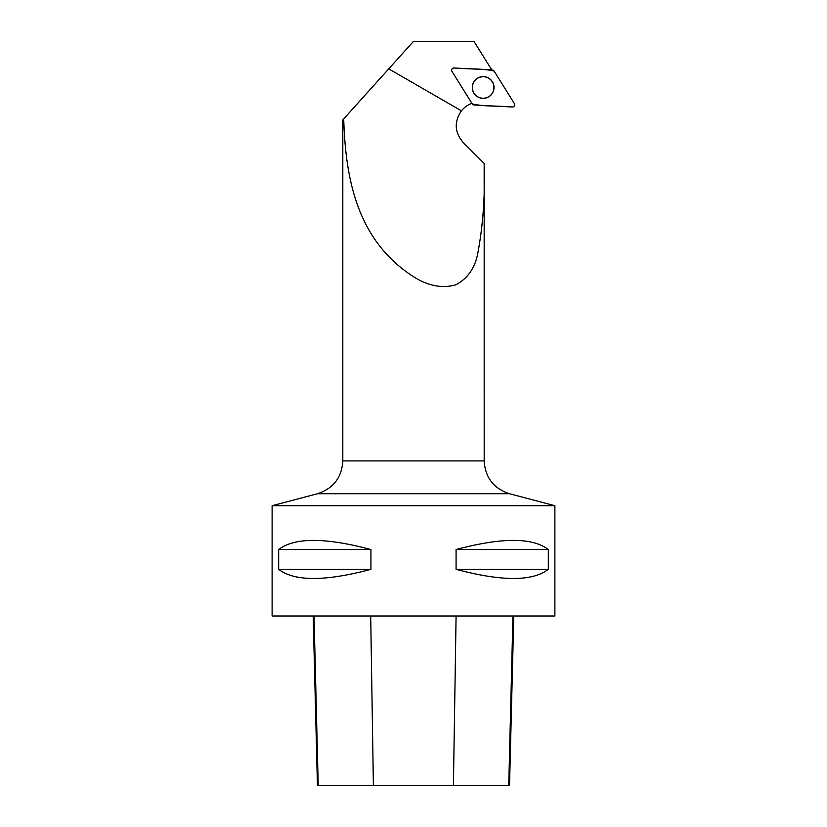 <?xml version="1.0" encoding="UTF-8"?>
<svg xmlns="http://www.w3.org/2000/svg" width="827" height="827" viewBox="0 0 827 827"><rect width="100%" height="100%" fill="white"/><g stroke="black" fill="none" stroke-linecap="round" stroke-linejoin="round"><path stroke-width="1.24" d="M451.955 71.411L472.279 103.944A2.243 2.243 93 0 0 474.067 104.998L512.368 107.003A2.243 2.243 93 0 0 514.394 103.571L494.07 71.039A2.243 2.243 93 0 0 492.282 69.985L453.982 67.979A2.243 2.243 93 0 0 451.955 71.411M492.541 93.006A10.875 10.875 93 0 0 488.695 78.12A10.875 10.875 93 0 0 473.809 81.976A10.875 10.875 93 0 0 477.655 96.862A10.875 10.875 93 0 0 492.541 93.006M355.538 105.753L343.712 118.881C345.531 178.746 356.995 239.954 412.89 276.301C427.652 285.842 441.918 288.695 455.708 284.85C467.534 278.647 474.874 268.248 477.717 253.672C483.03 225.585 485.18 195.513 484.167 163.457L484.188 460.908L342.812 460.908C341.789 477.551 333.364 488.488 317.537 493.719L272.114 505.71L554.886 505.71L554.886 615.991L272.114 615.991L272.114 505.71M491.558 69.954A23.756 23.745 -87 0 1 491.486 69.427L473.943 41.35L413.5 41.35L343.712 118.881M484.167 163.457L463.192 142.492C454.581 132.392 453.992 121.848 461.425 110.828A23.756 23.745 -87 0 1 471.907 103.344M278.678 549.542L278.678 569.327C294.505 581.515 325.249 581.515 370.92 569.327L370.92 549.542C325.249 537.354 294.505 537.354 278.678 549.542L370.92 549.542M456.08 549.542L456.08 569.327C501.751 581.515 532.495 581.515 548.322 569.327L548.322 549.542C532.495 537.354 501.751 537.354 456.08 549.542L548.322 549.542M513.784 615.991L509.525 785.65L317.444 785.65L313.185 615.991M456.08 569.327L548.322 569.327M278.678 569.327L370.92 569.327M472.393 87.486A10.761 10.761 -87 0 1 488.53 78.172A10.761 10.761 -87 0 1 488.53 96.811A10.761 10.761 -87 0 1 472.393 87.486M494.07 71.05C481.417 68.155 467.224 69.303 453.982 67.979C451.935 68.321 451.263 69.458 451.966 71.411L472.279 103.933C484.932 106.828 499.126 105.68 512.368 107.003C514.415 106.662 515.087 105.525 514.384 103.561L494.07 71.05M461.425 110.828L388.742 68.858M453.413 785.65L456.09 615.991M508.739 785.65L512.947 615.991M373.39 785.65L370.703 615.991M318.23 785.65L314.022 615.991M317.537 493.719L509.463 493.719L554.886 505.71M342.812 119.884L342.812 460.908M484.188 460.908C485.211 477.551 493.636 488.488 509.463 493.719"/></g></svg>
